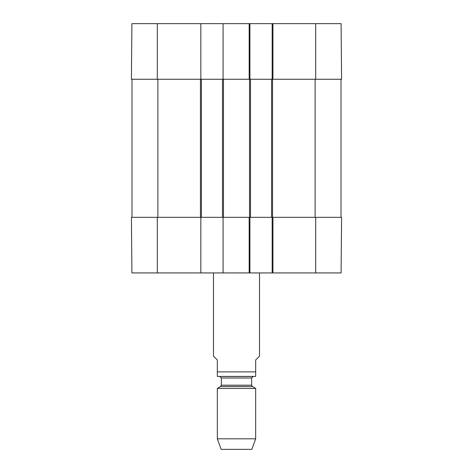 <?xml version="1.0" encoding="UTF-8"?>
<svg xmlns="http://www.w3.org/2000/svg" width="473" height="473" viewBox="0 0 473 473"><rect width="100%" height="100%" fill="white"/><g stroke="black" fill="none" stroke-linecap="round" stroke-linejoin="round"><path stroke-width="0.71" d="M157.302 79.257L200.836 79.257L200.836 23.65L131.902 23.65L131.417 79.257L157.302 79.257L157.302 23.65M315.698 79.257L341.583 79.257L341.098 23.65L272.164 23.65L272.164 79.257L315.698 79.257L315.698 23.65M249.159 23.65L249.159 79.257L249.921 79.257L249.921 23.65L223.079 23.65L223.079 79.257L250.501 79.257L250.501 217.326L272.933 217.326L272.164 217.326L272.164 272.933L341.098 272.933L341.583 217.326L272.933 217.326L272.933 272.933M249.921 23.65L272.164 23.65M200.836 23.65L223.079 23.65M213.489 272.933L213.489 356.157L217.326 359.988L217.326 376.419L217.326 371.879L255.674 371.879L255.674 376.419L255.674 359.988L259.511 356.157L259.511 272.933M255.674 376.419L217.326 376.419M217.326 438.814L221.157 449.35L251.843 449.35L255.674 438.814L255.674 388.398L217.326 388.398L217.326 438.814L255.674 438.814M219.815 376.484L253.185 376.484L219.815 376.484L221.352 378.016L221.352 385.182L220.584 386.512L217.326 388.398M272.164 272.933L249.921 272.933L249.921 217.326L223.079 217.326L223.079 272.933L249.921 272.933M223.079 272.933L200.836 272.933L200.836 217.326L131.417 217.326L131.902 272.933L200.836 272.933M341.583 217.326L341.098 272.933M131.991 79.257L131.991 217.326M200.836 217.326L223.079 217.326M200.836 79.257L201.409 79.257L201.409 217.326M201.409 79.257L222.499 79.257L222.499 217.326M222.499 79.257L223.079 79.257M249.159 272.933L249.159 217.326L250.501 217.326M250.501 79.257L271.591 79.257L271.591 217.326M271.591 79.257L272.933 79.257L272.933 23.65M341.009 79.257L341.009 217.326M220.584 386.512L252.416 386.512L255.674 388.398M221.352 385.182L251.648 385.182L252.416 386.512M221.352 378.016L251.648 378.016L253.185 376.484M315.698 217.326L315.698 272.933M157.302 217.326L157.302 272.933M157.881 79.257L157.881 217.326M200.451 79.257L200.451 217.326M223.463 79.257L223.463 217.326M249.537 79.257L249.537 217.326M272.549 79.257L272.549 217.326M315.119 79.257L315.119 217.326M251.648 385.182L251.648 378.016"/></g></svg>
